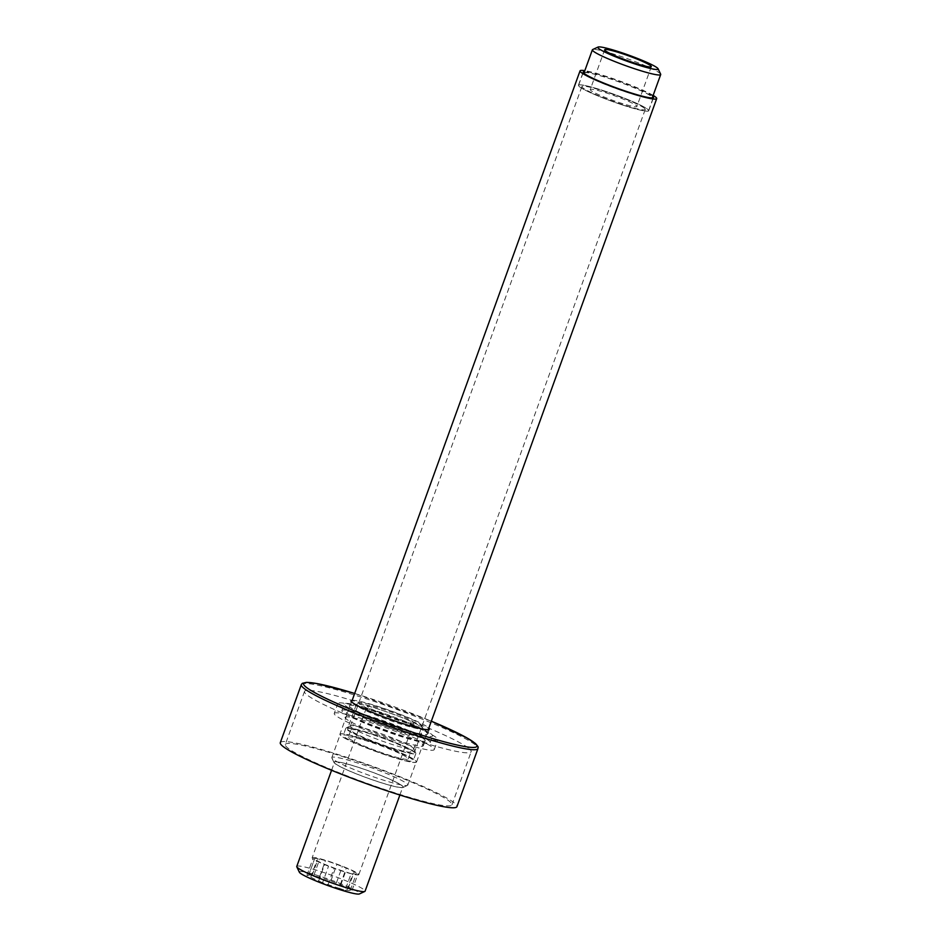 <?xml version="1.0" encoding="UTF-8"?>
<svg xmlns="http://www.w3.org/2000/svg" width="941" height="941" viewBox="0 0 941 941"><rect width="100%" height="100%" fill="white"/><g stroke="black" fill="none" stroke-linecap="round" stroke-linejoin="round"><path stroke-width="0.71" stroke-dasharray="4.71 3.53" d="M339.901 734.251A40.769 3.999 19.9 0 1 374.718 742.637A40.769 3.999 19.9 0 1 415.675 760.61A40.769 3.999 -160.1 0 1 416.557 761.998A40.769 3.999 -160.1 0 1 381.74 753.612A40.769 3.999 -160.1 0 1 340.795 735.639A40.769 3.999 19.9 0 1 339.901 734.251L351.628 701.868M370.625 741.614A37.217 3.646 -160.1 0 1 413.228 760.798A37.217 3.646 -160.1 0 1 385.834 754.635A37.217 3.646 -160.1 0 1 343.23 735.462A37.217 3.646 -160.1 0 1 370.625 741.614M653.148 95.406A40.769 3.999 19.9 0 0 619.731 80.985A40.769 3.999 19.9 0 0 584.832 70.669M652.831 96.288A37.393 3.67 19.9 0 0 610.733 78.197A37.393 3.67 19.9 0 0 584.502 71.563M621.201 104.557A37.393 3.67 19.9 0 0 648.737 110.744A37.393 3.67 19.9 0 0 605.933 91.465A37.393 3.67 19.9 0 0 578.409 85.278A37.393 3.67 19.9 0 0 621.201 104.557M644.491 108.321A33.676 3.305 19.9 0 0 610.674 93.477A33.676 3.305 19.9 0 0 581.903 86.548A33.676 3.305 19.9 0 0 582.644 87.701A33.676 3.305 19.9 0 0 616.473 102.545A33.676 3.305 19.9 0 0 645.232 109.474A33.676 3.305 19.9 0 0 644.491 108.321M351.146 727.205A33.676 3.305 -160.1 0 1 350.405 726.052A33.676 3.305 -160.1 0 1 350.675 725.793A33.676 3.305 -160.1 0 1 380.729 733.521A33.676 3.305 -160.1 0 1 413.005 747.824A33.676 3.305 -160.1 0 1 413.687 748.613A33.676 3.305 -160.1 0 1 413.734 748.977A33.676 3.305 -160.1 0 1 384.975 742.049A33.676 3.305 -160.1 0 1 351.146 727.205M373.271 734.321A37.217 3.646 -160.1 0 1 415.052 752.224A37.217 3.646 -160.1 0 1 415.816 753.094A37.217 3.646 -160.1 0 1 415.863 753.494A37.217 3.646 -160.1 0 1 388.468 747.342A37.217 3.646 -160.1 0 1 346.688 729.428A37.217 3.646 -160.1 0 1 345.876 728.158A37.217 3.646 -160.1 0 1 346.17 727.887A37.217 3.646 -160.1 0 1 373.271 734.321M590.783 90.418A24.807 2.435 -160.1 0 1 590.242 89.56A24.807 2.435 -160.1 0 1 611.427 94.665A24.807 2.435 -160.1 0 1 636.363 105.604A24.807 2.435 19.9 0 1 636.904 106.451A24.807 2.435 19.9 0 1 615.708 101.357A24.807 2.435 19.9 0 1 590.783 90.418M579.385 86.619A37.217 3.646 -160.1 0 1 578.574 85.337A37.217 3.646 -160.1 0 1 610.368 92.994A37.217 3.646 -160.1 0 1 647.749 109.403A37.217 3.646 19.9 0 1 648.561 110.673A37.217 3.646 19.9 0 1 616.778 103.028A37.217 3.646 19.9 0 1 579.385 86.619M653.125 97.793A37.217 3.646 19.9 0 1 653.125 98.076A37.217 3.646 19.9 0 1 621.342 90.418A37.217 3.646 19.9 0 1 583.949 74.01A37.217 3.646 -160.1 0 1 583.138 72.739A37.217 3.646 -160.1 0 1 583.314 72.528M584.243 72.292A37.217 3.646 -160.1 0 1 618.755 81.749A37.217 3.646 -160.1 0 1 652.313 96.805A37.217 3.646 19.9 0 1 652.56 97.029M652.184 97.923A36.334 3.564 19.9 0 1 620.39 89.995A36.334 3.564 19.9 0 1 584.761 74.28A36.334 3.564 -160.1 0 1 583.949 73.222M583.973 73.045A36.334 3.564 -160.1 0 1 615.002 80.514A36.334 3.564 -160.1 0 1 651.501 96.535A36.334 3.564 19.9 0 1 652.289 97.77M660.653 74.163A36.334 3.564 19.9 0 0 659.912 73.316A36.334 3.564 19.9 0 0 625.095 57.883A36.334 3.564 19.9 0 0 592.654 49.555M420.756 724.382A32.97 3.235 -160.1 0 1 421.427 725.158A32.97 3.235 -160.1 0 1 394.832 719.253A32.97 3.235 -160.1 0 1 360.203 704.197A32.97 3.235 -160.1 0 1 359.744 702.833A32.97 3.235 -160.1 0 1 389.162 710.384A32.97 3.235 -160.1 0 1 420.756 724.382M413.264 721.888A24.807 2.435 -160.1 0 1 413.805 722.735A24.807 2.435 -160.1 0 1 392.609 717.63A24.807 2.435 -160.1 0 1 367.684 706.691A24.807 2.435 19.9 0 1 367.143 705.844A24.807 2.435 19.9 0 1 388.339 710.949A24.807 2.435 19.9 0 1 413.264 721.888M312.153 857.757A24.807 2.435 19.9 0 1 333.349 862.862A24.807 2.435 19.9 0 1 358.274 873.801A24.807 2.435 -160.1 0 1 358.815 874.648A24.807 2.435 -160.1 0 1 337.619 869.555A24.807 2.435 -160.1 0 1 312.694 858.615A24.807 2.435 19.9 0 1 312.153 857.757L367.143 705.844M351.111 873.683L345.523 871.825A22.149 2.176 -160.1 0 1 334.137 868.025L324.692 864.32A22.149 2.176 -160.1 0 1 316.799 860.533L312.93 858.686L314.647 858.698A22.149 2.176 19.9 0 1 314.659 858.663A22.149 2.176 19.9 0 1 318.152 858.721L325.445 860.592A22.149 2.176 19.9 0 1 336.843 864.391L346.288 868.096A22.149 2.176 19.9 0 1 354.181 871.872L358.039 873.73L356.321 873.718A22.149 2.176 -160.1 0 1 356.321 873.754A22.149 2.176 -160.1 0 1 352.828 873.695L351.111 873.683L345.1 890.268L339.525 888.41L345.523 871.825M339.525 888.41A22.149 2.176 -160.1 0 1 328.127 884.611L322.551 882.752L328.55 866.167M328.127 884.611L334.137 868.025M299.356 872.213A32.076 3.152 -160.1 0 1 325.233 877.965A32.076 3.152 -160.1 0 1 358.944 892.621A32.076 3.152 -160.1 0 1 359.391 893.95M322.551 882.752L318.681 880.905A22.149 2.176 -160.1 0 1 310.789 877.118L306.931 875.271L308.636 875.283L314.647 858.698M345.1 890.268L346.817 890.28A22.149 2.176 -160.1 0 0 350.311 890.339A22.149 2.176 -160.1 0 0 350.323 890.304L352.04 890.315L348.17 888.457A22.149 2.176 19.9 0 0 340.277 884.681L330.832 880.976A22.149 2.176 19.9 0 0 319.446 877.177L312.141 875.306A22.149 2.176 19.9 0 0 308.648 875.248A22.149 2.176 19.9 0 0 308.636 875.283M296.756 866.449A36.334 3.564 -160.1 0 1 327.797 873.918A36.334 3.564 -160.1 0 1 364.296 889.939A36.334 3.564 -160.1 0 1 365.084 891.174M401.995 785.782A36.334 3.564 19.9 0 0 365.496 769.773A36.334 3.564 19.9 0 0 334.467 762.292A36.334 3.564 19.9 0 0 335.255 763.539A36.334 3.564 -160.1 0 0 371.754 779.56A36.334 3.564 -160.1 0 0 402.783 787.029A36.334 3.564 -160.1 0 0 401.995 785.782M334.773 763.374A36.864 3.623 -160.1 0 1 334.008 762.504A36.864 3.623 -160.1 0 1 363.744 769.115A36.864 3.623 -160.1 0 1 402.477 785.947A36.864 3.623 -160.1 0 1 402.995 787.488A36.864 3.623 -160.1 0 1 370.095 779.03A36.864 3.623 -160.1 0 1 334.773 763.374M332.714 758.975A40.404 3.964 -160.1 0 1 331.879 758.023A40.404 3.964 -160.1 0 1 331.832 757.587A40.404 3.964 -160.1 0 1 366.343 765.903A40.404 3.964 -160.1 0 1 406.935 783.724A40.404 3.964 -160.1 0 1 407.818 785.1A40.404 3.964 -160.1 0 1 407.5 785.394A40.404 3.964 -160.1 0 1 371.436 776.125A40.404 3.964 -160.1 0 1 332.714 758.975M415.346 760.504A40.404 3.964 -160.1 0 1 416.228 761.881A40.404 3.964 -160.1 0 1 381.705 753.565A40.404 3.964 -160.1 0 1 341.113 735.756A40.404 3.964 19.9 0 1 340.23 734.368A40.404 3.964 19.9 0 1 374.753 742.684A40.404 3.964 19.9 0 1 415.346 760.504M348.229 737.262A31.9 3.129 19.9 0 1 375.483 743.825A31.9 3.129 19.9 0 1 407.535 757.893A31.9 3.129 -160.1 0 1 408.229 758.987A31.9 3.129 -160.1 0 1 380.976 752.424A31.9 3.129 -160.1 0 1 348.935 738.356A31.9 3.129 19.9 0 1 348.229 737.262L350.875 729.969A31.9 3.129 19.9 0 0 351.569 731.063A31.9 3.129 -160.1 0 0 383.622 745.131A31.9 3.129 -160.1 0 0 410.864 751.683A31.9 3.129 -160.1 0 0 410.17 750.6A31.9 3.129 19.9 0 0 378.129 736.532A31.9 3.129 19.9 0 0 350.875 729.969M347.547 728.757A35.452 3.482 19.9 0 1 377.823 736.05A35.452 3.482 19.9 0 1 413.428 751.683A35.452 3.482 -160.1 0 1 414.205 752.894A35.452 3.482 -160.1 0 1 383.928 745.601A35.452 3.482 -160.1 0 1 348.311 729.969A35.452 3.482 19.9 0 1 347.547 728.757L356.31 704.55A35.452 3.482 -160.1 0 1 356.592 704.291A35.452 3.482 -160.1 0 1 388.233 712.419A35.452 3.482 -160.1 0 1 422.191 727.464A35.452 3.482 -160.1 0 1 422.921 728.299A35.452 3.482 -160.1 0 1 422.968 728.675A35.452 3.482 -160.1 0 1 392.691 721.394A35.452 3.482 -160.1 0 1 357.086 705.762A35.452 3.482 -160.1 0 1 356.31 704.55M310.789 877.118L316.799 860.533M318.681 880.905L324.692 864.32M346.817 890.28L352.828 873.695M350.323 890.304L356.321 873.718M306.931 875.271L312.93 858.686M312.141 875.306L318.152 858.721M313.859 875.306L319.869 858.733M330.832 880.976L336.843 864.391M319.446 877.177L325.445 860.592M348.17 888.457L354.181 871.872M340.277 884.681L346.288 868.096M336.419 882.834L342.418 866.249M352.04 890.315L358.039 873.73M352.193 700.292A41.651 4.082 19.9 0 1 390.691 710.773A41.651 4.082 19.9 0 1 428.496 727.711A41.651 4.082 -160.1 0 1 428.849 728.04M349.276 705.75A41.651 4.082 19.9 0 1 384.845 714.325A41.651 4.082 19.9 0 1 426.685 732.686A41.651 4.082 -160.1 0 1 427.602 734.109A41.651 4.082 -160.1 0 1 392.021 725.546A41.651 4.082 -160.1 0 1 350.181 707.173A41.651 4.082 19.9 0 1 349.276 705.75L351.075 700.774M431.578 734.309A46.968 4.611 -160.1 0 1 432.601 735.921A46.968 4.611 -160.1 0 1 392.479 726.252A46.968 4.611 -160.1 0 1 345.3 705.55A46.968 4.611 19.9 0 1 344.277 703.95A46.968 4.611 19.9 0 1 384.387 713.607A46.968 4.611 19.9 0 1 431.578 734.309M341.877 710.584A46.968 4.611 19.9 0 1 381.987 720.241A46.968 4.611 19.9 0 1 429.167 740.943A46.968 4.611 -160.1 0 1 430.202 742.555A46.968 4.611 -160.1 0 1 390.08 732.886A46.968 4.611 -160.1 0 1 342.9 712.184A46.968 4.611 19.9 0 1 341.877 710.584L344.277 703.95M424.285 739.32A41.651 4.082 -160.1 0 1 425.203 740.743A41.651 4.082 -160.1 0 1 389.621 732.18A41.651 4.082 -160.1 0 1 347.782 713.807A41.651 4.082 19.9 0 1 346.876 712.384A41.651 4.082 19.9 0 1 382.446 720.959A41.651 4.082 19.9 0 1 424.285 739.32M345.076 717.36A41.651 4.082 19.9 0 1 380.646 725.934A41.651 4.082 19.9 0 1 422.485 744.296A41.651 4.082 -160.1 0 1 423.391 745.719A41.651 4.082 -160.1 0 1 387.821 737.156A41.651 4.082 -160.1 0 1 345.982 718.783A41.651 4.082 19.9 0 1 345.076 717.36L346.876 712.384M334.243 713.443A53.167 5.223 19.9 0 1 379.658 724.382A53.167 5.223 19.9 0 1 433.072 747.824A53.167 5.223 -160.1 0 1 434.224 749.636A53.167 5.223 -160.1 0 1 388.809 738.697A53.167 5.223 -160.1 0 1 335.396 715.254A53.167 5.223 19.9 0 1 334.243 713.443L337.843 703.492A53.167 5.223 19.9 0 0 339.007 705.303A53.167 5.223 -160.1 0 0 392.421 728.746A53.167 5.223 -160.1 0 0 437.836 739.685A53.167 5.223 -160.1 0 0 436.671 737.873A53.167 5.223 19.9 0 0 383.258 714.431A53.167 5.223 19.9 0 0 337.843 703.492M469.23 748.73A88.619 8.692 -160.1 0 1 471.159 751.753A88.619 8.692 -160.1 0 1 395.467 733.521A88.619 8.692 -160.1 0 1 306.448 694.458A88.619 8.692 19.9 0 1 304.508 691.423A88.619 8.692 19.9 0 1 380.199 709.655A88.619 8.692 19.9 0 1 469.23 748.73M285.299 744.496A88.619 8.692 19.9 0 1 360.991 762.728A88.619 8.692 19.9 0 1 450.01 801.803A88.619 8.692 -160.1 0 1 451.951 804.826A88.619 8.692 -160.1 0 1 376.259 786.594A88.619 8.692 -160.1 0 1 287.24 747.53A88.619 8.692 19.9 0 1 285.299 744.496L304.508 691.423M280.3 742.684A93.935 9.222 19.9 0 1 360.532 762.01A93.935 9.222 19.9 0 1 454.903 803.426A93.935 9.222 -160.1 0 1 456.95 806.637M354.663 693.458A92.159 9.045 -160.1 0 1 431.331 721.206L354.675 693.446M301.308 684.636A93.935 9.222 -160.1 0 1 381.552 703.962A93.935 9.222 -160.1 0 1 475.911 745.378A93.935 9.222 -160.1 0 1 477.957 748.589M416.557 761.998L428.284 729.616M648.737 110.744L653.536 97.476M578.409 85.278L583.208 72.01M350.405 726.052L581.903 86.548M350.675 725.793L346.17 727.887M413.687 748.613L415.816 753.094M413.734 748.977L645.232 109.474M345.876 728.158L343.23 735.462M415.863 753.494L413.228 760.798M604.651 49.767L590.242 89.56M651.313 66.658L636.904 106.451M583.138 72.739L578.574 85.337M653.125 98.076L648.561 110.673M358.815 874.648L413.805 722.735M331.573 770.291L334.467 762.292M399.89 795.016L402.783 787.029M334.008 762.504L331.879 758.023M402.995 787.488L407.5 785.394M407.818 785.1L416.228 761.881M331.832 757.587L340.23 734.368M408.229 758.987L410.864 751.683M414.205 752.894L422.968 728.675M421.427 725.158L422.921 728.299M359.744 702.833L356.592 704.291M350.311 890.339L356.321 873.754M308.648 875.248L314.659 858.663M427.602 734.109L429.402 729.134M430.202 742.555L432.601 735.921M423.391 745.719L425.203 740.743M434.224 749.636L437.836 739.685M451.951 804.826L471.159 751.753"/><path stroke-width="1.41" d="M653.148 95.406A40.769 3.999 19.9 0 1 655.806 97.229A40.769 3.999 -160.1 0 1 656.7 98.617A40.769 3.999 -160.1 0 1 621.883 90.23A40.769 3.999 -160.1 0 1 580.938 72.257A40.769 3.999 19.9 0 1 580.044 70.869A40.769 3.999 19.9 0 1 584.832 70.669M584.502 71.563A37.393 3.67 19.9 0 0 583.208 72.01A37.393 3.67 19.9 0 0 626.012 91.289A37.393 3.67 19.9 0 0 653.536 97.476A37.393 3.67 19.9 0 0 652.831 96.288M605.192 50.614A24.807 2.435 -160.1 0 1 604.651 49.767A24.807 2.435 -160.1 0 1 625.836 54.86A24.807 2.435 -160.1 0 1 650.772 65.811A24.807 2.435 19.9 0 1 651.313 66.658A24.807 2.435 19.9 0 1 630.117 61.553A24.807 2.435 19.9 0 1 605.192 50.614M583.314 72.528A37.217 3.646 -160.1 0 1 584.243 72.292M653.125 97.793A37.217 3.646 19.9 0 0 652.56 97.029M583.949 73.222A36.334 3.564 -160.1 0 1 583.973 73.045L592.371 49.826A36.334 3.564 19.9 0 0 593.171 51.061A36.334 3.564 19.9 0 0 629.67 67.082A36.334 3.564 19.9 0 0 660.7 74.551A36.334 3.564 19.9 0 0 660.653 74.163L658.1 68.787A32.076 3.152 19.9 0 0 657.441 68.034A32.076 3.152 19.9 0 0 626.706 54.413A32.076 3.152 19.9 0 0 598.064 47.05A32.076 3.152 19.9 0 0 598.511 48.379A32.076 3.152 19.9 0 0 632.223 63.035A32.076 3.152 19.9 0 0 658.1 68.787M652.184 97.923A36.334 3.564 19.9 0 0 652.289 97.77L660.7 74.551M598.064 47.05L592.654 49.555A36.334 3.564 19.9 0 0 592.371 49.826M399.89 795.016L365.084 891.174A36.334 3.564 -160.1 0 1 364.802 891.445L359.391 893.95A32.076 3.152 -160.1 0 1 330.762 886.587A32.076 3.152 -160.1 0 1 300.014 872.966A32.076 3.152 -160.1 0 1 299.356 872.213L296.803 866.837A36.334 3.564 -160.1 0 1 296.756 866.449L331.573 770.291M364.802 891.445A36.334 3.564 -160.1 0 1 332.373 883.117A36.334 3.564 -160.1 0 1 297.556 867.684A36.334 3.564 -160.1 0 1 296.803 866.837M428.849 728.04A41.651 4.082 -160.1 0 1 429.402 729.134A41.651 4.082 -160.1 0 1 393.82 720.571A41.651 4.082 -160.1 0 1 351.981 702.198A41.651 4.082 19.9 0 1 351.075 700.774A41.651 4.082 19.9 0 1 352.193 700.292M456.95 806.637A93.935 9.222 -160.1 0 1 376.718 787.311A93.935 9.222 -160.1 0 1 282.347 745.895A93.935 9.222 19.9 0 1 280.3 742.684L301.308 684.636A93.935 9.222 -160.1 0 0 303.367 687.847A93.935 9.222 -160.1 0 0 397.725 729.263A93.935 9.222 -160.1 0 0 477.957 748.589L456.95 806.637M477.957 748.589C477.746 746.789 479.639 748.271 475.44 743.496L466.571 737.697L431.331 721.194A92.159 9.045 -160.1 0 1 474.887 743.178A92.159 9.045 -160.1 0 1 409.064 731.075A92.159 9.045 -160.1 0 1 305.59 686.73A92.159 9.045 -160.1 0 1 354.663 693.458M428.284 729.616L656.7 98.617M351.628 701.868L580.044 70.869M354.675 693.446L316.952 683.542L306.754 682.343L302.296 683.342L301.308 684.636"/></g></svg>

